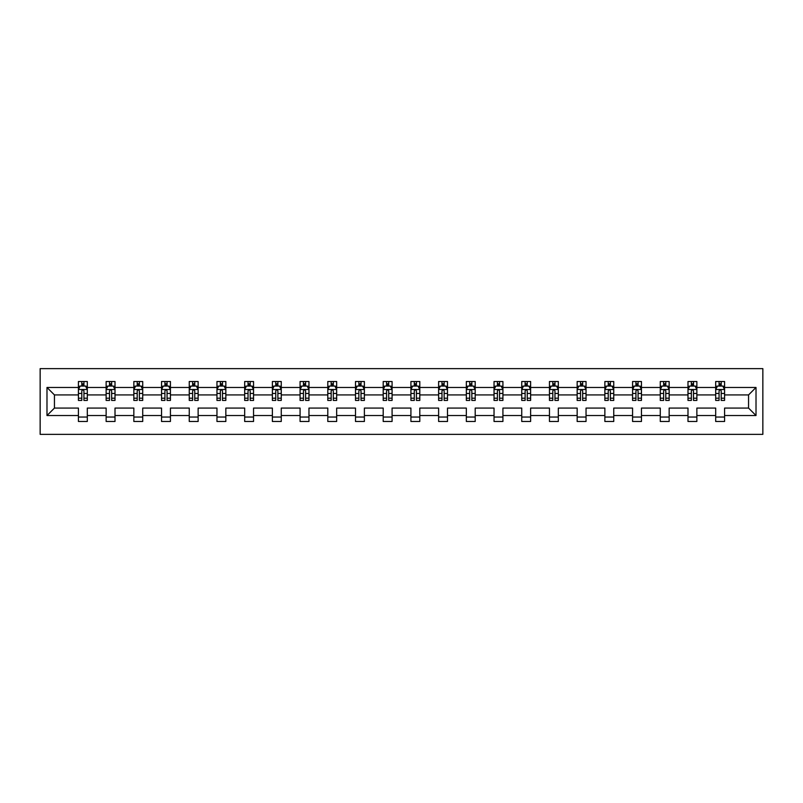 <?xml version="1.0" encoding="UTF-8"?>
<svg xmlns="http://www.w3.org/2000/svg" width="803" height="803" viewBox="0 0 803 803"><rect width="100%" height="100%" fill="white"/><g stroke="black" fill="none" stroke-linecap="round" stroke-linejoin="round"><path stroke-width="1.2" d="M40.15 434.363L762.85 434.363L762.85 368.637L40.15 368.637L40.15 434.363M724.577 415.532L724.577 408.075L748.557 408.075L756.014 415.532L724.577 415.532L724.577 421.485L715.694 421.485L715.694 415.532L696.863 415.532L696.863 421.485L687.99 421.485L687.99 415.532L669.16 415.532L669.16 421.485L660.277 421.485L660.277 415.532L641.456 415.532L641.456 421.485L632.573 421.485L632.573 415.532L613.743 415.532L613.743 421.485L604.87 421.485L604.87 415.532L586.039 415.532L586.039 421.485L577.156 421.485L577.156 415.532L558.326 415.532L558.326 421.485L549.453 421.485L549.453 415.532L530.622 415.532L530.622 421.485L521.739 421.485L521.739 415.532L502.919 415.532L502.919 421.485L494.036 421.485L494.036 415.532L475.205 415.532L475.205 421.485L466.332 421.485L466.332 415.532L447.502 415.532L447.502 421.485L438.619 421.485L438.619 415.532L419.798 415.532L419.798 421.485L410.915 421.485L410.915 415.532L392.085 415.532L392.085 421.485L383.202 421.485L383.202 415.532L364.381 415.532L364.381 421.485L355.498 421.485L355.498 415.532L336.668 415.532L336.668 421.485L327.795 421.485L327.795 415.532L308.964 415.532L308.964 421.485L300.081 421.485L300.081 415.532L281.261 415.532L281.261 421.485L272.378 421.485L272.378 415.532L253.547 415.532L253.547 421.485L244.674 421.485L244.674 415.532L225.844 415.532L225.844 421.485L216.961 421.485L216.961 415.532L198.13 415.532L198.13 421.485L189.257 421.485L189.257 415.532L170.427 415.532L170.427 421.485L161.544 421.485L161.544 415.532L142.723 415.532L142.723 421.485L133.84 421.485L133.84 415.532L115.01 415.532L115.01 421.485L106.137 421.485L106.137 415.532L87.306 415.532L87.306 421.485L78.423 421.485L78.423 415.532L46.986 415.532L46.986 387.468L78.423 387.468L78.423 381.515L87.306 381.515L87.306 387.468L106.137 387.468L106.137 381.515L115.01 381.515L115.01 387.468L133.84 387.468L133.84 381.515L142.723 381.515L142.723 387.468L161.544 387.468L161.544 381.515L170.427 381.515L170.427 387.468L189.257 387.468L189.257 381.515L198.13 381.515L198.13 387.468L216.961 387.468L216.961 381.515L225.844 381.515L225.844 387.468L244.674 387.468L244.674 381.515L253.547 381.515L253.547 387.468L272.378 387.468L272.378 381.515L281.261 381.515L281.261 387.468L300.081 387.468L300.081 381.515L308.964 381.515L308.964 387.468L327.795 387.468L327.795 381.515L336.668 381.515L336.668 387.468L355.498 387.468L355.498 381.515L364.381 381.515L364.381 387.468L383.202 387.468L383.202 381.515L392.085 381.515L392.085 387.468L410.915 387.468L410.915 381.515L419.798 381.515L419.798 387.468L438.619 387.468L438.619 381.515L447.502 381.515L447.502 387.468L466.332 387.468L466.332 381.515L475.205 381.515L475.205 387.468L494.036 387.468L494.036 381.515L502.919 381.515L502.919 387.468L521.739 387.468L521.739 381.515L530.622 381.515L530.622 387.468L549.453 387.468L549.453 381.515L558.326 381.515L558.326 387.468L577.156 387.468L577.156 381.515L586.039 381.515L586.039 387.468L604.87 387.468L604.87 381.515L613.743 381.515L613.743 387.468L632.573 387.468L632.573 381.515L641.456 381.515L641.456 387.468L660.277 387.468L660.277 381.515L669.16 381.515L669.16 387.468L687.99 387.468L687.99 381.515L696.863 381.515L696.863 387.468L715.694 387.468L715.694 381.515L724.577 381.515L724.577 387.468L756.014 387.468L756.014 415.532M715.694 387.468L715.694 394.925L696.863 394.925L696.863 387.468M696.863 415.532L696.863 408.075L715.694 408.075L715.694 415.532M687.99 387.468L687.99 394.925L669.16 394.925L669.16 387.468M669.16 415.532L669.16 408.075L687.99 408.075L687.99 415.532M660.277 387.468L660.277 394.925L641.456 394.925L641.456 387.468M641.456 415.532L641.456 408.075L660.277 408.075L660.277 415.532M632.573 387.468L632.573 394.925L613.743 394.925L613.743 387.468M613.743 415.532L613.743 408.075L632.573 408.075L632.573 415.532M604.87 387.468L604.87 394.925L586.039 394.925L586.039 387.468M586.039 415.532L586.039 408.075L604.87 408.075L604.87 415.532M577.156 387.468L577.156 394.925L558.326 394.925L558.326 387.468M558.326 415.532L558.326 408.075L577.156 408.075L577.156 415.532M549.453 387.468L549.453 394.925L530.622 394.925L530.622 387.468M530.622 415.532L530.622 408.075L549.453 408.075L549.453 415.532M521.739 387.468L521.739 394.925L502.919 394.925L502.919 387.468M502.919 415.532L502.919 408.075L521.739 408.075L521.739 415.532M494.036 387.468L494.036 394.925L475.205 394.925L475.205 387.468M475.205 415.532L475.205 408.075L494.036 408.075L494.036 415.532M466.332 387.468L466.332 394.925L447.502 394.925L447.502 387.468M447.502 415.532L447.502 408.075L466.332 408.075L466.332 415.532M438.619 387.468L438.619 394.925L419.798 394.925L419.798 387.468M419.798 415.532L419.798 408.075L438.619 408.075L438.619 415.532M410.915 387.468L410.915 394.925L392.085 394.925L392.085 387.468M392.085 415.532L392.085 408.075L410.915 408.075L410.915 415.532M383.202 387.468L383.202 394.925L364.381 394.925L364.381 387.468M364.381 415.532L364.381 408.075L383.202 408.075L383.202 415.532M355.498 387.468L355.498 394.925L336.668 394.925L336.668 387.468M336.668 415.532L336.668 408.075L355.498 408.075L355.498 415.532M327.795 387.468L327.795 394.925L308.964 394.925L308.964 387.468M308.964 415.532L308.964 408.075L327.795 408.075L327.795 415.532M300.081 387.468L300.081 394.925L281.261 394.925L281.261 387.468M281.261 415.532L281.261 408.075L300.081 408.075L300.081 415.532M272.378 387.468L272.378 394.925L253.547 394.925L253.547 387.468M253.547 415.532L253.547 408.075L272.378 408.075L272.378 415.532M244.674 387.468L244.674 394.925L225.844 394.925L225.844 387.468M225.844 415.532L225.844 408.075L244.674 408.075L244.674 415.532M216.961 387.468L216.961 394.925L198.13 394.925L198.13 387.468M198.13 415.532L198.13 408.075L216.961 408.075L216.961 415.532M189.257 387.468L189.257 394.925L170.427 394.925L170.427 387.468M170.427 415.532L170.427 408.075L189.257 408.075L189.257 415.532M161.544 387.468L161.544 394.925L142.723 394.925L142.723 387.468M142.723 415.532L142.723 408.075L161.544 408.075L161.544 415.532M133.84 387.468L133.84 394.925L115.01 394.925L115.01 387.468M115.01 415.532L115.01 408.075L133.84 408.075L133.84 415.532M106.137 387.468L106.137 394.925L87.306 394.925L87.306 387.468M87.306 415.532L87.306 408.075L106.137 408.075L106.137 415.532M78.423 387.468L78.423 394.925L54.443 394.925L54.443 408.075L78.423 408.075L78.423 415.532M46.986 387.468L54.443 394.925M748.557 408.075L748.557 394.925L724.577 394.925L724.577 387.468M719.066 385.962L721.204 385.962M691.363 385.962L693.491 385.962M663.649 385.962L665.787 385.962M635.946 385.962L638.074 385.962M608.242 385.962L610.37 385.962M580.529 385.962L582.667 385.962M552.825 385.962L554.953 385.962M525.122 385.962L527.25 385.962M497.408 385.962L499.546 385.962M469.705 385.962L471.833 385.962M441.991 385.962L444.129 385.962M414.288 385.962L416.416 385.962M386.584 385.962L388.712 385.962M358.871 385.962L361.009 385.962M331.167 385.962L333.295 385.962M303.454 385.962L305.592 385.962M275.75 385.962L277.878 385.962M248.047 385.962L250.175 385.962M220.333 385.962L222.471 385.962M192.63 385.962L194.758 385.962M164.926 385.962L167.054 385.962M137.213 385.962L139.351 385.962M109.509 385.962L111.637 385.962M81.796 385.962L83.934 385.962M78.423 417.038L87.306 417.038M106.137 417.038L115.01 417.038M133.84 417.038L142.723 417.038M161.544 417.038L170.427 417.038M189.257 417.038L198.13 417.038M216.961 417.038L225.844 417.038M244.674 417.038L253.547 417.038M272.378 417.038L281.261 417.038M300.081 417.038L308.964 417.038M327.795 417.038L336.668 417.038M355.498 417.038L364.381 417.038M383.202 417.038L392.085 417.038M410.915 417.038L419.798 417.038M438.619 417.038L447.502 417.038M466.332 417.038L475.205 417.038M494.036 417.038L502.919 417.038M521.739 417.038L530.622 417.038M549.453 417.038L558.326 417.038M577.156 417.038L586.039 417.038M604.87 417.038L613.743 417.038M632.573 417.038L641.456 417.038M660.277 417.038L669.16 417.038M687.99 417.038L696.863 417.038M715.694 417.038L724.577 417.038M54.443 408.075L46.986 415.532M756.014 387.468L748.557 394.925M83.934 383.824L81.796 383.824M80.099 386.263L78.423 386.263L78.423 381.515L81.796 381.515L81.796 386.052M78.423 398.208L78.423 400.436L81.796 400.436L81.796 398.208L78.423 398.208L78.423 394.925M87.306 394.925L87.306 400.436L83.934 400.436L83.934 390.931C83.221 389.565 82.508 389.565 81.796 390.931L81.796 398.208M85.64 386.263L87.306 386.263L87.306 381.515L83.934 381.515L83.934 386.052M87.306 389.596L85.53 386.052L80.2 386.052L78.423 389.596M111.637 383.824L109.509 383.824M107.803 386.263L106.137 386.263L106.137 381.515L109.509 381.515L109.509 386.052M106.137 398.208L106.137 400.436L109.509 400.436L109.509 398.208L106.137 398.208L106.137 394.925M115.01 394.925L115.01 400.436L111.637 400.436L111.637 390.931C110.924 389.565 110.222 389.565 109.509 390.931L109.509 398.208M113.343 386.263L115.01 386.263L115.01 381.515L111.637 381.515L111.637 386.052M115.01 389.596L113.233 386.052L107.913 386.052L106.137 389.596M139.351 383.824L137.213 383.824M135.506 386.263L133.84 386.263L133.84 381.515L137.213 381.515L137.213 386.052M133.84 398.208L133.84 400.436L137.213 400.436L137.213 398.208L133.84 398.208L133.84 394.925M142.723 394.925L142.723 400.436L139.351 400.436L139.351 390.931C138.638 389.565 137.925 389.565 137.213 390.931L137.213 398.208M141.047 386.263L142.723 386.263L142.723 381.515L139.351 381.515L139.351 386.052M142.723 389.596L140.947 386.052L135.617 386.052L133.84 389.596M167.054 383.824L164.926 383.824M163.22 386.263L161.544 386.263L161.544 381.515L164.926 381.515L164.926 386.052M161.544 398.208L161.544 400.436L164.926 400.436L164.926 398.208L161.544 398.208L161.544 394.925M170.427 394.925L170.427 400.436L167.054 400.436L167.054 390.931C166.341 389.565 165.629 389.565 164.926 390.931L164.926 398.208M168.76 386.263L170.427 386.263L170.427 381.515L167.054 381.515L167.054 386.052M170.427 389.596L168.65 386.052L163.32 386.052L161.544 389.596M194.758 383.824L192.63 383.824M190.923 386.263L189.257 386.263L189.257 381.515L192.63 381.515L192.63 386.052M189.257 398.208L189.257 400.436L192.63 400.436L192.63 398.208L189.257 398.208L189.257 394.925M198.13 394.925L198.13 400.436L194.758 400.436L194.758 390.931C194.055 389.565 193.342 389.565 192.63 390.931L192.63 398.208M196.464 386.263L198.13 386.263L198.13 381.515L194.758 381.515L194.758 386.052M198.13 389.596L196.364 386.052L191.034 386.052L189.257 389.596M222.471 383.824L220.333 383.824M218.627 386.263L216.961 386.263L216.961 381.515L220.333 381.515L220.333 386.052M216.961 398.208L216.961 400.436L220.333 400.436L220.333 398.208L216.961 398.208L216.961 394.925M225.844 394.925L225.844 400.436L222.471 400.436L222.471 390.931C221.758 389.565 221.046 389.565 220.333 390.931L220.333 398.208M224.178 386.263L225.844 386.263L225.844 381.515L222.471 381.515L222.471 386.052M225.844 389.596L224.067 386.052L218.737 386.052L216.961 389.596M250.175 383.824L248.047 383.824M246.34 386.263L244.674 386.263L244.674 381.515L248.047 381.515L248.047 386.052M244.674 398.208L244.674 400.436L248.047 400.436L248.047 398.208L244.674 398.208L244.674 394.925M253.547 394.925L253.547 400.436L250.175 400.436L250.175 390.931C249.462 389.565 248.759 389.565 248.047 390.931L248.047 398.208M251.881 386.263L253.547 386.263L253.547 381.515L250.175 381.515L250.175 386.052M253.547 389.596L251.771 386.052L246.441 386.052L244.674 389.596M277.878 383.824L275.75 383.824M274.044 386.263L272.378 386.263L272.378 381.515L275.75 381.515L275.75 386.052M272.378 398.208L272.378 400.436L275.75 400.436L275.75 398.208L272.378 398.208L272.378 394.925M281.261 394.925L281.261 400.436L277.878 400.436L277.878 390.931C277.176 389.565 276.463 389.565 275.75 390.931L275.75 398.208M279.585 386.263L281.261 386.263L281.261 381.515L277.878 381.515L277.878 386.052M281.261 389.596L279.484 386.052L274.154 386.052L272.378 389.596M305.592 383.824L303.454 383.824M301.757 386.263L300.081 386.263L300.081 381.515L303.454 381.515L303.454 386.052M300.081 398.208L300.081 400.436L303.454 400.436L303.454 398.208L300.081 398.208L300.081 394.925M308.964 394.925L308.964 400.436L305.592 400.436L305.592 390.931C304.879 389.565 304.166 389.565 303.454 390.931L303.454 398.208M307.298 386.263L308.964 386.263L308.964 381.515L305.592 381.515L305.592 386.052M308.964 389.596L307.188 386.052L301.858 386.052L300.081 389.596M333.295 383.824L331.167 383.824M329.461 386.263L327.795 386.263L327.795 381.515L331.167 381.515L331.167 386.052M327.795 398.208L327.795 400.436L331.167 400.436L331.167 398.208L327.795 398.208L327.795 394.925M336.668 394.925L336.668 400.436L333.295 400.436L333.295 390.931C332.593 389.565 331.88 389.565 331.167 390.931L331.167 398.208M335.002 386.263L336.668 386.263L336.668 381.515L333.295 381.515L333.295 386.052M336.668 389.596L334.891 386.052L329.571 386.052L327.795 389.596M361.009 383.824L358.871 383.824M357.164 386.263L355.498 386.263L355.498 381.515L358.871 381.515L358.871 386.052M355.498 398.208L355.498 400.436L358.871 400.436L358.871 398.208L355.498 398.208L355.498 394.925M364.381 394.925L364.381 400.436L361.009 400.436L361.009 390.931C360.296 389.565 359.583 389.565 358.871 390.931L358.871 398.208M362.705 386.263L364.381 386.263L364.381 381.515L361.009 381.515L361.009 386.052M364.381 389.596L362.605 386.052L357.275 386.052L355.498 389.596M388.712 383.824L386.584 383.824M384.878 386.263L383.202 386.263L383.202 381.515L386.584 381.515L386.584 386.052M383.202 398.208L383.202 400.436L386.584 400.436L386.584 398.208L383.202 398.208L383.202 394.925M392.085 394.925L392.085 400.436L388.712 400.436L388.712 390.931C388 389.565 387.297 389.565 386.584 390.931L386.584 398.208M390.419 386.263L392.085 386.263L392.085 381.515L388.712 381.515L388.712 386.052M392.085 389.596L390.308 386.052L384.978 386.052L383.202 389.596M416.416 383.824L414.288 383.824M412.581 386.263L410.915 386.263L410.915 381.515L414.288 381.515L414.288 386.052M410.915 398.208L410.915 400.436L414.288 400.436L414.288 398.208L410.915 398.208L410.915 394.925M419.798 394.925L419.798 400.436L416.416 400.436L416.416 390.931C415.713 389.565 415 389.565 414.288 390.931L414.288 398.208M418.122 386.263L419.798 386.263L419.798 381.515L416.416 381.515L416.416 386.052M419.798 389.596L418.022 386.052L412.692 386.052L410.915 389.596M444.129 383.824L441.991 383.824M440.295 386.263L438.619 386.263L438.619 381.515L441.991 381.515L441.991 386.052M438.619 398.208L438.619 400.436L441.991 400.436L441.991 398.208L438.619 398.208L438.619 394.925M447.502 394.925L447.502 400.436L444.129 400.436L444.129 390.931C443.417 389.565 442.704 389.565 441.991 390.931L441.991 398.208M445.836 386.263L447.502 386.263L447.502 381.515L444.129 381.515L444.129 386.052M447.502 389.596L445.725 386.052L440.395 386.052L438.619 389.596M471.833 383.824L469.705 383.824M467.998 386.263L466.332 386.263L466.332 381.515L469.705 381.515L469.705 386.052M466.332 398.208L466.332 400.436L469.705 400.436L469.705 398.208L466.332 398.208L466.332 394.925M475.205 394.925L475.205 400.436L471.833 400.436L471.833 390.931C471.12 389.565 470.417 389.565 469.705 390.931L469.705 398.208M473.539 386.263L475.205 386.263L475.205 381.515L471.833 381.515L471.833 386.052M475.205 389.596L473.429 386.052L468.109 386.052L466.332 389.596M499.546 383.824L497.408 383.824M495.702 386.263L494.036 386.263L494.036 381.515L497.408 381.515L497.408 386.052M494.036 398.208L494.036 400.436L497.408 400.436L497.408 398.208L494.036 398.208L494.036 394.925M502.919 394.925L502.919 400.436L499.546 400.436L499.546 390.931C498.834 389.565 498.121 389.565 497.408 390.931L497.408 398.208M501.243 386.263L502.919 386.263L502.919 381.515L499.546 381.515L499.546 386.052M502.919 389.596L501.142 386.052L495.812 386.052L494.036 389.596M527.25 383.824L525.122 383.824M523.415 386.263L521.739 386.263L521.739 381.515L525.122 381.515L525.122 386.052M521.739 398.208L521.739 400.436L525.122 400.436L525.122 398.208L521.739 398.208L521.739 394.925M530.622 394.925L530.622 400.436L527.25 400.436L527.25 390.931C526.537 389.565 525.824 389.565 525.122 390.931L525.122 398.208M528.956 386.263L530.622 386.263L530.622 381.515L527.25 381.515L527.25 386.052M530.622 389.596L528.846 386.052L523.516 386.052L521.739 389.596M554.953 383.824L552.825 383.824M551.119 386.263L549.453 386.263L549.453 381.515L552.825 381.515L552.825 386.052M549.453 398.208L549.453 400.436L552.825 400.436L552.825 398.208L549.453 398.208L549.453 394.925M558.326 394.925L558.326 400.436L554.953 400.436L554.953 390.931C554.251 389.565 553.538 389.565 552.825 390.931L552.825 398.208M556.66 386.263L558.326 386.263L558.326 381.515L554.953 381.515L554.953 386.052M558.326 389.596L556.559 386.052L551.229 386.052L549.453 389.596M582.667 383.824L580.529 383.824M578.822 386.263L577.156 386.263L577.156 381.515L580.529 381.515L580.529 386.052M577.156 398.208L577.156 400.436L580.529 400.436L580.529 398.208L577.156 398.208L577.156 394.925M586.039 394.925L586.039 400.436L582.667 400.436L582.667 390.931C581.954 389.565 581.242 389.565 580.529 390.931L580.529 398.208M584.373 386.263L586.039 386.263L586.039 381.515L582.667 381.515L582.667 386.052M586.039 389.596L584.263 386.052L578.933 386.052L577.156 389.596M610.37 383.824L608.242 383.824M606.536 386.263L604.87 386.263L604.87 381.515L608.242 381.515L608.242 386.052M604.87 398.208L604.87 400.436L608.242 400.436L608.242 398.208L604.87 398.208L604.87 394.925M613.743 394.925L613.743 400.436L610.37 400.436L610.37 390.931C609.658 389.565 608.955 389.565 608.242 390.931L608.242 398.208M612.077 386.263L613.743 386.263L613.743 381.515L610.37 381.515L610.37 386.052M613.743 389.596L611.966 386.052L606.636 386.052L604.87 389.596M638.074 383.824L635.946 383.824M634.24 386.263L632.573 386.263L632.573 381.515L635.946 381.515L635.946 386.052M632.573 398.208L632.573 400.436L635.946 400.436L635.946 398.208L632.573 398.208L632.573 394.925M641.456 394.925L641.456 400.436L638.074 400.436L638.074 390.931C637.371 389.565 636.659 389.565 635.946 390.931L635.946 398.208M639.78 386.263L641.456 386.263L641.456 381.515L638.074 381.515L638.074 386.052M641.456 389.596L639.68 386.052L634.35 386.052L632.573 389.596M665.787 383.824L663.649 383.824M661.953 386.263L660.277 386.263L660.277 381.515L663.649 381.515L663.649 386.052M660.277 398.208L660.277 400.436L663.649 400.436L663.649 398.208L660.277 398.208L660.277 394.925M669.16 394.925L669.16 400.436L665.787 400.436L665.787 390.931C665.075 389.565 664.362 389.565 663.649 390.931L663.649 398.208M667.494 386.263L669.16 386.263L669.16 381.515L665.787 381.515L665.787 386.052M669.16 389.596L667.383 386.052L662.053 386.052L660.277 389.596M693.491 383.824L691.363 383.824M689.657 386.263L687.99 386.263L687.99 381.515L691.363 381.515L691.363 386.052M687.99 398.208L687.99 400.436L691.363 400.436L691.363 398.208L687.99 398.208L687.99 394.925M696.863 394.925L696.863 400.436L693.491 400.436L693.491 390.931C692.788 389.565 692.076 389.565 691.363 390.931L691.363 398.208M695.197 386.263L696.863 386.263L696.863 381.515L693.491 381.515L693.491 386.052M696.863 389.596L695.087 386.052L689.767 386.052L687.99 389.596M721.204 383.824L719.066 383.824M717.36 386.263L715.694 386.263L715.694 381.515L719.066 381.515L719.066 386.052M715.694 398.208L715.694 400.436L719.066 400.436L719.066 398.208L715.694 398.208L715.694 394.925M724.577 394.925L724.577 400.436L721.204 400.436L721.204 390.931C720.492 389.565 719.779 389.565 719.066 390.931L719.066 398.208M722.901 386.263L724.577 386.263L724.577 381.515L721.204 381.515L721.204 386.052M724.577 389.596L722.8 386.052L717.47 386.052L715.694 389.596M87.266 389.515L78.473 389.515M87.306 398.208L83.934 398.208M81.796 393.45L78.423 393.45M87.306 393.45L83.934 393.45M83.934 384.958L81.796 384.958M114.97 389.515L106.177 389.515M115.01 398.208L111.637 398.208M109.509 393.45L106.137 393.45M115.01 393.45L111.637 393.45M111.637 384.958L109.509 384.958M142.673 389.515L133.88 389.515M142.723 398.208L139.351 398.208M137.213 393.45L133.84 393.45M142.723 393.45L139.351 393.45M139.351 384.958L137.213 384.958M170.387 389.515L161.594 389.515M170.427 398.208L167.054 398.208M164.926 393.45L161.544 393.45M170.427 393.45L167.054 393.45M167.054 384.958L164.926 384.958M198.09 389.515L189.297 389.515M198.13 398.208L194.758 398.208M192.63 393.45L189.257 393.45M198.13 393.45L194.758 393.45M194.758 384.958L192.63 384.958M225.794 389.515L217.011 389.515M225.844 398.208L222.471 398.208M220.333 393.45L216.961 393.45M225.844 393.45L222.471 393.45M222.471 384.958L220.333 384.958M253.507 389.515L244.714 389.515M253.547 398.208L250.175 398.208M248.047 393.45L244.674 393.45M253.547 393.45L250.175 393.45M250.175 384.958L248.047 384.958M281.211 389.515L272.418 389.515M281.261 398.208L277.878 398.208M275.75 393.45L272.378 393.45M281.261 393.45L277.878 393.45M277.878 384.958L275.75 384.958M308.924 389.515L300.131 389.515M308.964 398.208L305.592 398.208M303.454 393.45L300.081 393.45M308.964 393.45L305.592 393.45M305.592 384.958L303.454 384.958M336.628 389.515L327.835 389.515M336.668 398.208L333.295 398.208M331.167 393.45L327.795 393.45M336.668 393.45L333.295 393.45M333.295 384.958L331.167 384.958M364.331 389.515L355.538 389.515M364.381 398.208L361.009 398.208M358.871 393.45L355.498 393.45M364.381 393.45L361.009 393.45M361.009 384.958L358.871 384.958M392.045 389.515L383.252 389.515M392.085 398.208L388.712 398.208M386.584 393.45L383.202 393.45M392.085 393.45L388.712 393.45M388.712 384.958L386.584 384.958M419.748 389.515L410.955 389.515M419.798 398.208L416.416 398.208M414.288 393.45L410.915 393.45M419.798 393.45L416.416 393.45M416.416 384.958L414.288 384.958M447.462 389.515L438.669 389.515M447.502 398.208L444.129 398.208M441.991 393.45L438.619 393.45M447.502 393.45L444.129 393.45M444.129 384.958L441.991 384.958M475.165 389.515L466.372 389.515M475.205 398.208L471.833 398.208M469.705 393.45L466.332 393.45M475.205 393.45L471.833 393.45M471.833 384.958L469.705 384.958M502.869 389.515L494.076 389.515M502.919 398.208L499.546 398.208M497.408 393.45L494.036 393.45M502.919 393.45L499.546 393.45M499.546 384.958L497.408 384.958M530.582 389.515L521.789 389.515M530.622 398.208L527.25 398.208M525.122 393.45L521.739 393.45M530.622 393.45L527.25 393.45M527.25 384.958L525.122 384.958M558.286 389.515L549.493 389.515M558.326 398.208L554.953 398.208M552.825 393.45L549.453 393.45M558.326 393.45L554.953 393.45M554.953 384.958L552.825 384.958M585.989 389.515L577.206 389.515M586.039 398.208L582.667 398.208M580.529 393.45L577.156 393.45M586.039 393.45L582.667 393.45M582.667 384.958L580.529 384.958M613.703 389.515L604.91 389.515M613.743 398.208L610.37 398.208M608.242 393.45L604.87 393.45M613.743 393.45L610.37 393.45M610.37 384.958L608.242 384.958M641.406 389.515L632.613 389.515M641.456 398.208L638.074 398.208M635.946 393.45L632.573 393.45M641.456 393.45L638.074 393.45M638.074 384.958L635.946 384.958M669.12 389.515L660.327 389.515M669.16 398.208L665.787 398.208M663.649 393.45L660.277 393.45M669.16 393.45L665.787 393.45M665.787 384.958L663.649 384.958M696.823 389.515L688.03 389.515M696.863 398.208L693.491 398.208M691.363 393.45L687.99 393.45M696.863 393.45L693.491 393.45M693.491 384.958L691.363 384.958M724.527 389.515L715.734 389.515M724.577 398.208L721.204 398.208M719.066 393.45L715.694 393.45M724.577 393.45L721.204 393.45M721.204 384.958L719.066 384.958"/></g></svg>
